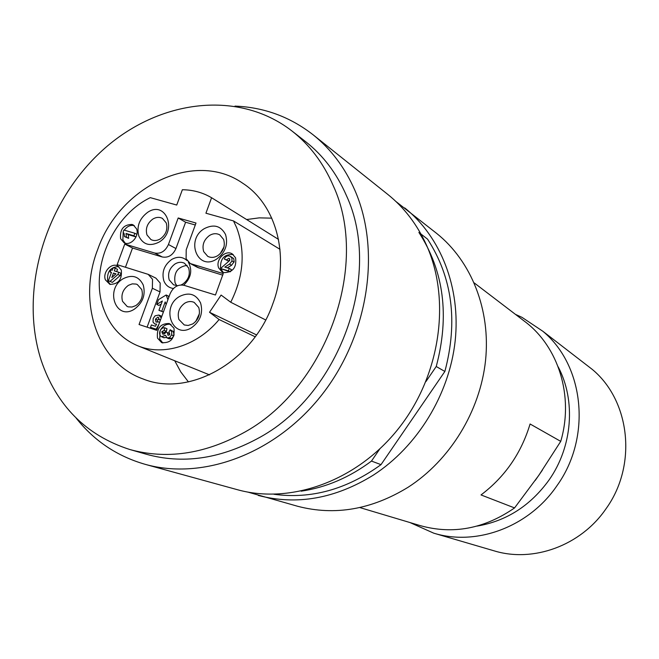 <?xml version="1.0" encoding="UTF-8"?>
<svg xmlns="http://www.w3.org/2000/svg" width="659" height="659" viewBox="0 0 659 659"><rect width="100%" height="100%" fill="white"/><g stroke="black" fill="none" stroke-linecap="round" stroke-linejoin="round"><path stroke-width="0.99" d="M558.173 366.849C576.032 400.548 572.572 446.72 548.972 480.098C530.363 505.766 506.4 521.096 477.075 526.096M515.453 314.376L521.986 317.341L542.818 331.246C584.352 365.473 591.939 437.23 556.888 485.815C528.847 527.043 476.399 546.352 433.729 533.164L409.914 522.529M560.735 441.365L530.083 423.992C521.261 453.244 504.909 476.885 481.021 494.934L514.564 507.924L538.848 475.287L560.735 441.365C574.129 396.125 558.42 346.469 524.556 321.32L474.216 282.9M542.415 470.089L535.232 480.444M542.818 331.246L592.186 369.337C630.251 400.705 637.5 465.336 605.975 508.814C580.76 545.718 533.172 562.885 494.028 550.817L433.729 533.164M359.798 507.562L420.483 525.684C453.03 534.688 484.39 528.765 514.564 507.924M395.944 201.522L436.686 233.434C471.309 261.104 490.798 309.722 485.551 360.457C480.164 411.167 449.998 460.361 408.003 487.322C371.536 509.621 334.78 515.948 297.72 506.293L247.949 492.116M404.708 207.915C440.706 236.672 460.888 287.645 455.155 341.098C449.281 394.51 417.46 446.514 373.431 475.073C335.192 498.698 296.805 505.486 258.27 495.444M273.987 494.275C311.13 499.3 346.799 489.423 381.001 464.644L444.866 371.462C458.112 321.559 452.346 277.455 427.567 239.151L420.961 234.019M301.147 491.186C326.057 487.487 349.501 477.454 371.478 461.078L379.683 449.092M444.866 371.462L436.233 366.511L425.903 381.602M436.233 366.511C449.702 315.892 443.927 271.195 418.902 232.421M381.001 464.644L371.478 461.078M129.675 449.471L146.331 454.249C182.139 464.15 218.87 459.117 256.524 439.133C339.253 396.248 383.381 274.441 346.321 195.344C336.667 173.243 323.075 155.326 305.554 141.603L291.896 130.943C236.836 88.273 155.054 100.39 99.698 152.904C44.12 205.295 19.062 291.904 41.179 360.358C56.526 405.656 86.032 435.36 129.675 449.471C165.953 459.504 203.211 454.315 241.466 433.91C325.53 390.095 370.622 265.857 333.149 185.484C323.396 163.02 309.639 144.84 291.896 130.943M235.008 106.099C264.028 107.269 290.059 116.824 313.099 134.79C330.958 149.091 344.879 167.584 354.855 190.27C381.207 250.527 368.628 334.624 322.523 393.975C276.467 453.417 203.516 480.666 145.26 464.356C117.178 456.283 94.138 440.855 76.131 418.07M313.099 134.79L387.681 194.323C404.206 207.56 417.139 224.488 426.48 245.099C451.135 299.845 440.476 375.103 399.041 427.889C357.656 480.74 291.22 504.728 237.273 489.67L145.26 464.356M97.664 249.604C77.185 301.822 97.104 362.821 143.069 378.958C188.853 397.731 252.883 361.989 272.867 303.675C290.454 256.936 276.566 204.801 242.734 183.243C194.85 149.609 119.518 186.176 97.664 249.604M230.732 302.242L221.094 295.059L209.529 312.275L219.109 319.533C197.379 345.926 163.078 356.486 137.517 345.678C121.478 338.808 110.234 326.642 103.784 309.186C89.031 270.437 111.742 216.234 150.285 197.651L176.736 205.048L182.362 189.743C192.93 189.841 202.675 192.502 211.588 197.733L205.921 213.211L233.492 220.922L236.68 227.726C245.576 251.598 243.591 276.442 230.732 302.242L265.668 319.953M191.555 327.704C200.328 321.279 203.334 313.033 200.583 302.967C196.011 294.054 189.034 291.871 179.66 296.41C160.326 307.119 172.518 339.879 191.555 327.704M147.674 212.313C139.296 218.673 136.364 226.63 138.876 236.169C143.127 244.687 149.84 246.664 159.008 242.125C178.054 231.136 165.903 199.858 147.674 212.313M134.337 309.195C142.822 302.876 145.787 294.812 143.242 285.001C138.925 276.327 132.237 274.226 123.184 278.716C104.501 289.276 115.935 321.188 134.337 309.195M222.693 275.149L197.659 267.455L190.27 263.551L186.102 258.732L186.217 249.761L196.003 223.039L178.194 217.972L168.44 244.514L175.945 248.55L185.607 222.231L195.286 224.999M190.27 263.551L223.244 273.609L215.452 295.01L184.059 285.314C177.872 284.186 173.21 287.011 170.071 293.807L156.694 330.324L139.049 324.525L152.369 288.255L152.534 279.309L148.193 274.35L117.145 264.663L124.757 244.061L132.533 248.039L125.457 267.224M168.44 244.514C165.31 251.252 160.722 254.086 154.667 253.031L124.757 244.061M120.622 238.747C119.699 229.406 123.497 224.628 132.006 224.431L133.275 224.95L136.52 228.788C139.749 236.21 130.441 246.499 123.991 242.677L120.622 238.747M235.584 257.809C236.746 267.612 232.759 272.554 223.599 272.637L222.231 272.068L218.73 268.032C215.122 260.091 225.304 249.407 232.24 253.888L235.584 257.809M121.289 270.05C122.203 279.54 118.398 284.309 109.872 284.358L105.415 279.886C102.326 272.48 111.256 262.356 117.722 265.964L121.289 270.05M173.992 328.223L169.264 323.52C160.401 323.445 156.48 328.306 157.501 338.108L161.686 342.647C170.813 343.273 174.915 338.471 173.992 328.223M216.58 259.127C225.362 252.611 228.352 244.415 225.551 234.546C220.913 225.856 213.895 223.854 204.496 228.541C185.121 239.514 197.502 271.549 216.58 259.127M192.774 323.923C198.59 319.664 200.583 314.195 198.763 307.514L194.199 302.399C191.184 301.048 188.07 301.287 184.85 303.132C179.1 307.366 177.106 312.811 178.886 319.45L184.273 324.969L188.161 325.464L192.774 323.923M195.707 321.526L199.405 313.668M146.973 234.933C145.285 228.582 147.237 223.294 152.822 219.068C156.208 217.066 159.42 216.852 162.46 218.417L166.233 222.923C167.963 229.307 166.002 234.62 160.368 238.871C157.064 240.815 153.926 241.046 150.944 239.588L146.973 234.933M141.734 289.54C143.423 296.048 141.454 301.402 135.828 305.587L132.055 307.028L128.299 306.872L127.146 306.46L122.516 301.303C120.869 294.828 122.829 289.507 128.398 285.339L132.27 283.864L136.125 284.078L137.311 284.531L141.734 289.54M185.607 222.231L178.194 217.972M154.667 253.031L162.271 256.977C168.292 258.031 172.847 255.222 175.945 248.55M162.271 256.977L132.533 248.039M152.369 288.255L160.038 291.921L160.186 283.041L155.862 278.114L148.193 274.35M160.038 291.921L147.097 327.169M158.934 318.239L157.608 320.15L157.402 322.152M156.933 329.673L150.507 327.334L156.183 329.195L158.91 324.269M163.391 312.045L158.934 310.315L161.785 311.229L165.195 301.921L166.159 304.483M161.249 304.021L158.918 305.43L156.743 304.417L162.345 301.015L158.934 310.315M167.913 299.697L166.142 294.993L168.309 296.031L168.795 297.308M187.082 260.635C182.642 256.631 177.502 256.244 171.661 259.473C164.149 265.083 161.537 272.192 163.836 280.808C165.673 285.306 168.877 287.868 173.449 288.494M183.68 285.207C191.085 277.991 192.642 270.305 188.334 262.15M158.061 317.103L158.868 318L158.877 319.458L160.557 319.78M159.569 322.473L158.201 321.74L156.018 322.111L155.417 319.178L157.979 317.07M161.241 317.91L158.753 315.043L155.071 315.826L153.193 318.503L153.02 322.062L154.758 323.981L156.603 324.113L155.433 326.271L151.389 324.945L150.507 327.334M159.61 322.366L158.201 321.74M156.982 329.541L156.183 329.195M160.425 320.142L158.877 319.458M166.142 294.993L158.489 299.647L156.743 304.417M163.416 311.979L161.785 311.229M181.093 284.935L182.782 284.087C188.466 279.861 190.426 274.515 188.655 268.024L184.528 263.254C181.513 261.796 178.358 262.018 175.072 263.929C169.437 268.122 167.485 273.444 169.215 279.902L173.548 284.82L177.642 285.685M176.76 285.668L175.063 282.802C173.556 272.669 177.576 266.854 187.107 265.355M125.169 243.146L122.862 239.901L123.217 232.157M124.279 230.164C127.121 226.276 130.466 224.768 134.329 225.65M133.901 235.79L136.034 236.911L128.241 234.629L128.629 238.327L124.502 236.606L124.172 233.756L123.126 232.075L123.876 230.04L134.823 233.27L133.901 235.79L126.017 233.459L126.396 237.166L124.502 236.606M126.017 233.459L128.241 234.629M126.396 237.166L128.629 238.327M134.823 233.27L136.866 234.349M223.31 272.546L220.592 268.551M220.551 268.435C220.106 258.649 224.324 254.02 233.212 254.547M229.834 259.432L228.492 261.055L224.282 258.995C225.666 256.335 227.454 255.379 229.637 256.112L231.869 257.768L231.984 260.989L229.538 264.119L224.81 267.109L229.274 268.435L228.393 270.865L220.518 268.518L229.662 260.511L229.744 259.061L228.797 258.262L226.432 259.91L224.282 258.995M230.617 256.516L233.731 258.616L234.159 261.747L231.589 265.256L227.306 267.851M229.274 268.435L231.325 269.564L230.609 271.541M230.04 271.862L220.518 268.518M228.797 258.262L229.472 258.641M226.432 259.91L228.492 261.055M231.984 260.989L234.036 262.134M229.538 264.119L231.589 265.256M228.393 270.865L230.139 271.813M110.3 284.482L107.697 280.94C106.75 271.714 110.448 266.936 118.801 266.615M112.401 282.382L108.389 280.775L111.462 272.439L110.119 272.019L110.926 269.819L112.277 270.239L113.249 267.603L115.267 268.229L114.287 270.865L118.744 272.258L117.928 274.449L120.193 275.52L112.401 282.382L108.389 280.775M115.267 268.229L117.524 269.309L116.676 271.615M118.744 272.258L121.001 273.337L120.193 275.52M117.928 274.449L110.127 281.327M115.976 273.847L111.816 277.563L113.472 273.073L115.976 273.847M110.119 272.019L111.396 272.628M113.472 273.073L115.679 274.111M171.01 324.368C166.546 323.635 162.987 325.612 160.335 330.299M160.129 330.744L159.709 339.047L162.831 343.018M164.799 327.795L164.149 330.381L161.785 331.749L162.757 334.179L165.417 333.059L165.689 331.815L167.361 332.688L168.037 335.332L169.833 334.253L168.943 332.045L170.154 329.764L171.744 331.914L171.612 334.92L169.462 337.647L167.032 337.902L165.541 335.233L161.636 336.79C159.733 335.744 159.181 333.874 159.972 331.172C160.961 328.709 162.575 327.581 164.799 327.795L166.999 328.759L166.348 331.337L163.984 332.704L164.058 334.335M169.289 335.044L169.552 333.643L165.689 331.815M170.154 329.764L173.202 331.461L174.075 334.566L173.795 335.868L171.653 338.594L169.058 338.759M166.439 337.515L163.589 337.606M166.348 331.337L164.149 330.381M164.116 337.828L161.908 336.889M169.412 338.915L167.221 337.976M173.795 335.868L171.612 334.92M169.552 333.643L167.361 332.688M223.607 239.423L219.776 234.868C216.572 233.162 213.186 233.335 209.62 235.395C203.853 239.695 201.876 245.099 203.689 251.614L207.733 256.335C210.872 257.924 214.183 257.718 217.659 255.725C223.483 251.4 225.469 245.964 223.607 239.423M220.18 253.731L224.011 246.903M209.529 312.275L256.524 334.912M219.109 319.533L255.173 336.782M233.492 220.922L280.001 249.324M211.588 197.733L278.518 239.398M191.794 264.168L199.175 268.073M157.608 320.15L155.417 319.178M163.984 332.704L161.785 331.749M171.653 338.594L169.462 337.647M188.433 381.915L180.797 371.94L174.734 360.761M161.521 316.213L159.338 315.233M161.636 336.79L163.844 337.729M167.032 337.902L169.231 338.841M271.796 218.17L259.234 217.857L246.614 219.538M137.517 345.678L209.521 374.872"/></g></svg>
